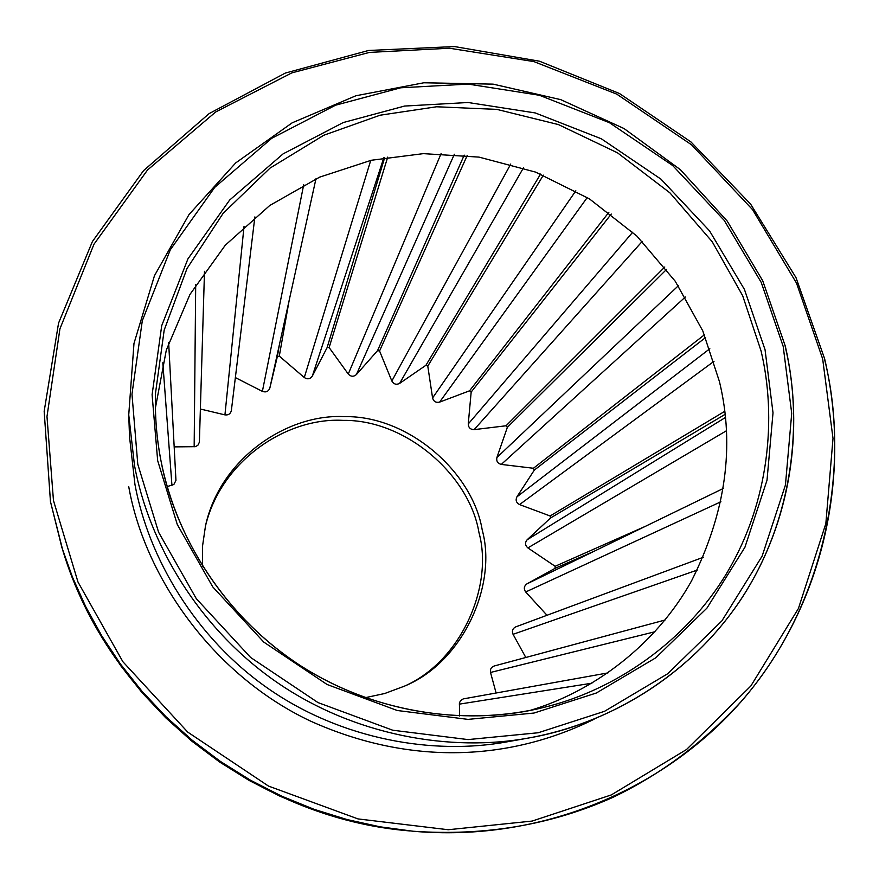 <?xml version="1.0" encoding="UTF-8"?>
<svg xmlns="http://www.w3.org/2000/svg" width="879" height="879" viewBox="0 0 879 879"><rect width="100%" height="100%" fill="white"/><g stroke="black" fill="none" stroke-linecap="round" stroke-linejoin="round"><path stroke-width="1.32" d="M547.013 615.289L525.697 591.974C523.543 588.831 523.95 586.139 526.895 583.898L555.078 568.328L555.121 566.285L527.872 547.903C525.06 545.365 524.807 542.651 527.125 539.783L550.551 517.973L550.122 515.973L519.555 504.579C516.248 502.777 515.358 500.206 516.907 496.866L534.311 470.111L533.432 468.265L501.283 464.42C497.668 463.453 496.206 461.156 496.899 457.53L507.348 427.359L506.051 425.777L474.122 429.633C470.397 429.545 468.441 427.655 468.254 423.953L471.166 392.056L469.54 390.814L439.599 402.121C435.984 402.912 433.644 401.527 432.578 397.967L427.787 366.114L425.919 365.29L399.637 383.398C396.319 385.035 393.726 384.233 391.836 381.003L379.563 350.985L377.552 350.611L356.413 374.553C353.589 376.937 350.875 376.761 348.271 374.047L329.131 347.557L327.087 347.666L312.32 376.102C310.155 379.113 307.485 379.585 304.288 377.541L279.291 356.116L277.325 356.709L269.842 388.068C268.469 391.529 265.974 392.627 262.381 391.375L235.341 377.574M231.375 410.405L231.375 410.427C230.606 413.8 228.452 415.284 224.936 414.877L200.357 409.01M204.499 271.314L199.379 442.236L197.874 445.29L195.336 446.675L174.163 446.884M168.658 342.667L175.954 480.428L173.855 484.494L167.164 486.592M459.618 715.978L459.398 703.057L460.519 700.618L463.2 698.915L607.982 672.896M496.108 693.015L490.515 672.457C489.988 669.227 491.229 667.073 494.24 665.985L665.062 620.014M525.829 657.514L513.05 634.308C511.71 630.935 512.622 628.452 515.775 626.859L703.277 557.286M725.307 417.558L527.125 539.783M550.551 517.973L724.988 414.427M645.944 526.082L555.121 566.285M527.872 547.903L726.296 430.842M570.515 562.725L526.895 583.898M555.078 568.328L594.413 551.122M525.697 591.974L720.934 501.755M513.05 634.308L697.289 570.053M490.515 672.457L654.987 631.737M459.31 704.145L591.952 683.192M162.813 362.774L171.943 485.395M195.698 284.686L194.16 446.807M244.043 226.299L224.936 414.877M303.705 184.744L262.381 391.375M279.489 344.183L277.325 356.709M269.842 388.068L315.957 178.8M370.74 160.385L304.288 377.541M279.291 356.116L289.29 299.684M384.694 157.616L327.087 347.666M312.32 376.102L383.815 157.77M441.104 153.572L348.271 374.047M329.131 347.557L387.716 157.11M464.222 155.133L377.552 350.611M356.413 374.553L454.355 154.243M510.765 164.032L391.836 381.003M379.563 350.985L467.21 155.473M540.585 174.042L425.919 365.29M399.637 383.398L523.444 167.856M575.844 190.798L432.578 397.967M427.787 366.114L543.354 175.152M608.894 212.268L469.54 390.814M439.599 402.121L587.249 197.511M632.748 232.166L468.254 423.953M471.166 392.056L611.268 214.058M664.788 267.007L506.051 425.777M474.122 429.633L642.252 241.373M678.302 285.785L496.899 457.53M507.348 427.359L666.612 269.37M704.442 334.778L533.432 468.265M501.283 464.42L685.356 296.992M709.836 348.721L516.907 496.866M534.311 470.111L705.584 337.547M519.555 504.579L714.023 361.302M724.637 411.394L550.122 515.973M202.511 566.186L202.522 546.2L205.521 525.73C220.277 458.366 287.246 413.591 344.414 416.635C408.285 415.404 472.77 472.144 482.23 530.059C497.393 584.821 463.145 662.305 404.208 686.235L384.782 693.487L365.29 697.684M402.934 686.818C460.695 662.59 493.8 586.491 478.989 532.707C469.65 475.572 406.252 419.47 343.14 420.371C286.664 417.195 220.563 460.695 205.225 527.103M155.396 407.988L166.329 350.029L189.963 294.432L225.299 245.197L269.721 205.51L319.626 177.151L371.29 160.264L423.381 153.638L479 157.11L535.553 172.097L589.402 198.852L636.923 236.11L675.248 281.258L702.793 330.9L719.451 381.618C735.009 446.18 725.702 512.622 691.531 580.92C655.855 644.966 593.259 691.729 529.861 710.485M128.741 414.844L129.532 436.764L134.959 484.538C148.452 557.517 195.028 637.758 268.545 688.806C342.085 739.832 433.83 755.358 507.161 741.821L528.751 737.986C451.202 752.303 354.017 735.855 276.083 681.763C198.149 627.65 148.771 542.618 134.487 465.387L128.741 414.844L133.982 343.447L154.473 275.676L188.985 214.608L235.671 162.945L292.202 122.807L355.885 95.767L423.854 82.769L493.141 84.142L560.813 99.668L624.068 128.565L680.28 169.581L727.164 221.014L762.708 280.731L785.354 346.304M594.182 719.187C510.644 760.5 411.372 766.444 310.551 721.121C212.004 674.578 144.387 575.8 128.741 486.658M783.189 346.392L761.225 282.401L724.208 220.376L672.655 165.516L609.433 122.697L539.387 95.262L468.144 84.098L400.703 87.79L335.525 105.216L271.677 138.333L214.762 187.326L170.328 249.746L142.31 320.703L131.971 394.111L137.783 464.233L158.594 532.224L196.314 598.687L250.581 657.437L317.989 702.574L392.715 730.218L468.046 739.591L538.19 732.756L604.51 711.32L667.655 673.775L721.868 620.904L762.115 556.165L785.441 484.988L791.715 413.372L783.189 346.392M761.071 350.952L742.667 295.718L712.21 241.736L669.908 192.853L617.563 152.858L558.484 124.598L496.811 109.381L436.555 106.777L380.102 115.204L323.824 135.234L270.095 168.065L223.167 213.278L186.985 268.567L164.186 330.097L155.484 393.298C154.88 416.646 156.704 439.071 160.934 460.563C174.712 535.069 224.497 617.267 301.717 666.48C379.036 715.682 472.43 725.625 544.2 707.309C614.476 690.4 686.147 641.758 727.647 571.669C769.125 501.513 776.959 417.888 761.071 350.952M157.66 460.607L152.1 394.704L161.714 325.659L187.941 258.865L229.65 200.049L283.148 153.836L343.228 122.555L404.593 106.051L468.133 102.502L535.3 112.951L601.346 138.794L660.953 179.14L709.562 230.88L744.414 289.378L765.049 349.699L773.015 412.822L767.004 480.275L744.92 547.265L706.925 608.136L655.822 657.778L596.38 692.993L533.992 713.045L468.046 719.385L397.275 710.507L327.076 684.488L263.755 642.077L212.762 586.908L177.272 524.477L157.66 460.607M822.667 358.929L796.517 283.126L752.611 209.718L691.564 144.815L616.772 94.141L533.872 61.585L449.455 48.224L369.4 52.41L291.861 72.869L215.685 111.963L147.496 170.032L93.976 244.241L59.926 328.845L46.983 416.569L53.465 500.525L77.978 582.008L122.873 661.711L187.743 732.119L268.491 786.079L358.028 818.92L448.224 829.732L532.125 821.074L611.29 794.935L686.488 749.545L750.842 685.994L798.429 608.499L825.842 523.598L833.006 438.412L822.667 358.929M785.211 346.546C803.472 422.425 793.067 518.423 742.821 596.467C692.52 674.501 608.114 724.483 528.751 737.986C617.508 721.912 695.948 669.095 743.293 595.841C790.111 522.291 804.823 430.974 785.365 346.381M62.816 550.474L73.309 579.898L86.461 609.169L102.316 637.945L120.862 665.886L142.035 692.608L165.681 717.747L191.611 740.986L219.563 761.983L249.218 780.497L280.214 796.319L312.188 809.317L344.733 819.404L377.465 826.601L413.108 831.237L380.178 826.831L347.073 819.558L314.155 809.35L281.818 796.209L250.449 780.2L220.453 761.467L192.182 740.217L165.944 716.715L142.024 691.279L120.61 664.249L101.843 635.989L85.812 606.873L72.507 577.272L61.893 547.518L50.455 501.568L62.816 550.474C108.117 701.299 253.042 818.371 410.01 830.952M824.513 359.05C850.938 464.387 827.04 603.796 740.942 701.794C703.189 742.722 660.426 774.619 612.641 797.484C551.133 824.974 484.626 836.226 413.108 831.237C540.398 842.565 666.447 789.88 745.117 697.003C823.414 603.609 851.905 475.715 824.667 358.896M231.375 410.427L254.877 216.904M723.329 488.449L570.559 562.703M544.2 707.309C463.31 727.076 373.278 712.144 300.893 665.93C228.771 619.31 177.162 543.189 160.934 460.541C156.627 438.203 154.814 415.789 155.484 393.298M824.656 358.819L795.967 277.555L750.666 204.17L690.916 141.904L619.475 93.515L539.497 61.211L454.564 46.565L368.521 50.477L285.323 73.067L209.048 113.644L143.563 170.614L92.405 241.538L58.552 323.12L44.17 411.317L50.455 501.557"/></g></svg>
